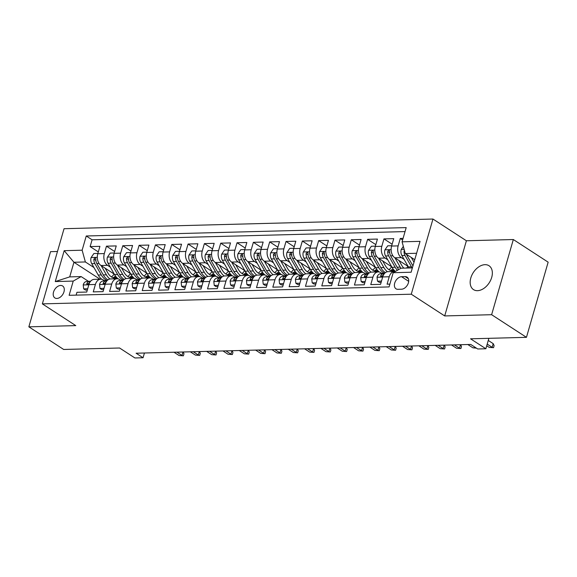 <?xml version="1.0" encoding="UTF-8"?>
<svg xmlns="http://www.w3.org/2000/svg" width="577" height="577" viewBox="0 0 577 577"><rect width="100%" height="100%" fill="white"/><g stroke="black" fill="none" stroke-linecap="round" stroke-linejoin="round"><path stroke-width="0.87" d="M477.504 290.678A14.237 9.47 -57 0 0 490.666 280.177A14.237 9.47 -57 0 0 489.015 265.737A14.237 9.47 -57 0 0 485.012 264.67A14.237 9.47 -57 0 0 471.849 275.179A14.237 9.47 -57 0 0 473.501 289.611A14.237 9.47 -57 0 0 477.504 290.678M56.871 298.453A7.119 4.731 -57 0 0 63.456 293.203A7.119 4.731 -57 0 0 62.633 285.983A7.119 4.731 -57 0 0 60.628 285.456A7.119 4.731 -57 0 0 54.043 290.707A7.119 4.731 -57 0 0 54.873 297.927A7.119 4.731 -57 0 0 56.871 298.453M57.469 251.485L50.545 251.666L28.85 326.834L63.672 349.467L119.583 348.003L134.91 357.964L143.067 357.747L144.438 353.001M432.959 219.036L64.047 228.708L42.352 303.877L411.264 294.205L432.959 219.036L466.396 240.768L444.701 315.936L491.626 314.703L513.328 239.534L466.396 240.768M513.328 239.534L548.15 262.167L526.455 337.336L470.543 338.807L485.87 348.76L488.878 338.324M491.626 314.703L526.455 337.336M76.121 295.128L76.936 292.308L86.73 292.049L88.872 284.634L95.4 284.468A8.9 6.044 -91.5 0 1 100.737 279.189A8.9 6.044 -91.5 0 1 103.319 279.96L104.783 280.912M95.4 284.468L93.258 291.883L103.052 291.623L105.194 284.209L111.722 284.035A8.9 6.044 -91.5 0 1 117.066 278.763A8.9 6.044 -91.5 0 1 119.641 279.535L121.105 280.487M111.722 284.035L109.587 291.45L119.381 291.197L121.516 283.783L128.051 283.61A8.9 6.044 -91.5 0 1 133.388 278.338A8.9 6.044 -91.5 0 1 135.963 279.102L137.427 280.054M128.051 283.61L125.909 291.024L135.703 290.765L137.845 283.35L144.373 283.184A8.9 6.044 -91.5 0 1 149.71 277.905A8.9 6.044 -91.5 0 1 152.292 278.677L153.756 279.629M144.373 283.184L142.23 290.599L152.025 290.339L154.167 282.925L160.695 282.752A8.9 6.044 -91.5 0 1 166.032 277.479A8.9 6.044 -91.5 0 1 168.614 278.251L170.078 279.203M160.695 282.752L158.552 290.166L168.347 289.914L170.489 282.499L177.016 282.326A8.9 6.044 -91.5 0 1 182.361 277.054A8.9 6.044 -91.5 0 1 184.936 277.818L186.4 278.77M177.016 282.326L174.881 289.741L184.676 289.481L186.811 282.066L193.345 281.901A8.9 6.044 -91.5 0 1 198.683 276.621A8.9 6.044 -91.5 0 1 201.258 277.393L202.722 278.345M193.345 281.901L191.203 289.315L200.998 289.055L203.14 281.641L209.667 281.468A8.9 6.044 -91.5 0 1 215.005 276.195A8.9 6.044 -91.5 0 1 217.587 276.967L219.051 277.919M209.667 281.468L207.525 288.882L217.32 288.63L219.462 281.215L225.989 281.042A8.9 6.044 -91.5 0 1 231.327 275.77A8.9 6.044 -91.5 0 1 233.909 276.534L235.373 277.487M225.989 281.042L223.847 288.457L233.642 288.197L235.784 280.783L242.311 280.617A8.9 6.044 -91.5 0 1 247.656 275.337A8.9 6.044 -91.5 0 1 250.23 276.109L251.695 277.061M242.311 280.617L240.176 288.031L249.971 287.772L252.106 280.357L258.64 280.184A8.9 6.044 -91.5 0 1 263.977 274.912A8.9 6.044 -91.5 0 1 266.552 275.683L268.017 276.635M258.64 280.184L256.498 287.598L266.293 287.346L268.435 279.932L274.962 279.758A8.9 6.044 -91.5 0 1 280.299 274.486A8.9 6.044 -91.5 0 1 282.881 275.251L284.346 276.203M274.962 279.758L272.82 287.173L282.615 286.913L284.757 279.499L291.284 279.333A8.9 6.044 -91.5 0 1 296.621 274.053A8.9 6.044 -91.5 0 1 299.203 274.825L300.667 275.777M291.284 279.333L289.142 286.747L298.936 286.488L301.079 279.073L307.613 278.9A8.9 6.044 -91.5 0 1 312.95 273.628A8.9 6.044 -91.5 0 1 315.525 274.4L316.989 275.352M307.613 278.9L305.471 286.315L315.266 286.062L317.4 278.648L323.935 278.475A8.9 6.044 -91.5 0 1 329.272 273.202A8.9 6.044 -91.5 0 1 331.854 273.967L333.311 274.919M323.935 278.475L321.793 285.889L331.587 285.629L333.73 278.215L340.257 278.049A8.9 6.044 -91.5 0 1 345.594 272.77A8.9 6.044 -91.5 0 1 348.176 273.541L349.64 274.493M340.257 278.049L338.115 285.464L347.909 285.204L350.051 277.789L356.579 277.616A8.9 6.044 -91.5 0 1 361.916 272.344A8.9 6.044 -91.5 0 1 364.498 273.116L365.962 274.068M356.579 277.616L354.444 285.031L364.231 284.778L366.373 277.364L372.908 277.191A8.9 6.044 -91.5 0 1 378.245 271.918A8.9 6.044 -91.5 0 1 380.82 272.683L382.284 273.635M372.908 277.191L370.766 284.605L380.56 284.346L382.702 276.931A8.9 6.044 -91.5 0 1 388.04 271.659L394.567 271.486A8.9 6.044 -91.5 0 1 395.238 271.529M403.078 238.395L400.279 238.467L402.616 239.982M408.098 266.415L394.841 257.804A8.9 6.044 -91.5 0 1 391.61 246.054L393.752 238.64L383.957 238.892L392.144 244.215M391.776 266.848L378.512 258.229A8.9 6.044 88.5 0 1 375.288 246.48L377.43 239.066L367.636 239.325L375.822 244.641M375.447 267.274L362.19 258.655A8.9 6.044 88.5 0 1 358.966 246.906L361.108 239.491L351.314 239.751L359.493 245.066M359.125 267.699L345.868 259.087A8.9 6.044 88.5 0 1 342.644 247.338L344.779 239.924L334.985 240.176L343.171 245.499M342.803 268.132L329.546 259.513A8.9 6.044 88.5 0 1 326.315 247.764L328.457 240.349L318.663 240.609L326.849 245.925M326.481 268.557L313.217 259.938A8.9 6.044 88.5 0 1 309.993 248.189L312.135 240.775L302.341 241.035L310.527 246.357M310.152 268.983L296.895 260.371A8.9 6.044 88.5 0 1 293.671 248.622L295.806 241.208L286.019 241.46L294.198 246.783M293.83 269.416L280.573 260.797A8.9 6.044 88.5 0 1 277.342 249.048L279.484 241.633L269.69 241.893L277.876 247.208M277.508 269.841L264.252 261.222A8.9 6.044 88.5 0 1 261.02 249.473L263.162 242.059L253.368 242.318L261.554 247.641M261.186 270.267L247.922 261.655A8.9 6.044 88.5 0 1 244.698 249.906L246.841 242.491L237.046 242.744L245.232 248.067M244.857 270.7L231.601 262.081A8.9 6.044 88.5 0 1 228.377 250.331L230.512 242.917L220.717 243.177L228.903 248.492M228.535 271.125L215.279 262.506A8.9 6.044 88.5 0 1 212.047 250.757L214.19 243.343L204.395 243.602L212.581 248.925M212.213 271.551L198.957 262.939A8.9 6.044 88.5 0 1 195.726 251.19L197.868 243.775L188.073 244.028L196.259 249.351M195.892 271.983L182.628 263.364A8.9 6.044 88.5 0 1 179.404 251.615L181.546 244.201L171.751 244.46L179.937 249.776M179.562 272.409L166.306 263.79A8.9 6.044 88.5 0 1 163.082 252.041L165.217 244.626L155.422 244.886L163.608 250.209M163.241 272.834L149.984 264.223A8.9 6.044 88.5 0 1 146.753 252.474L148.895 245.059L139.1 245.312L147.286 250.634M146.919 273.267L133.655 264.648A8.9 6.044 88.5 0 1 130.431 252.899L132.573 245.485L122.778 245.744L130.965 251.06M130.59 273.693L117.333 265.074A8.9 6.044 88.5 0 1 114.109 253.325L116.251 245.91L106.456 246.17L114.635 251.493M485.87 348.76L477.706 348.977L470.738 344.447L136.107 353.225L143.067 357.747M405.162 276.621L401.57 276.715A6.895 4.587 -57 0 0 395.195 281.807A6.895 4.587 -57 0 0 395.995 288.796A6.895 4.587 -57 0 0 397.935 289.315L401.527 289.221A6.895 4.587 -57 0 0 407.903 284.129A6.895 4.587 -57 0 0 407.102 277.14A6.895 4.587 -57 0 0 405.162 276.621L408.365 278.705M100.023 279.21L73.943 262.261L69.716 276.888L81.141 276.585L73.229 281.093L69.125 295.309L389.064 286.92L393.175 272.705L401.087 268.197L412.375 267.901M73.229 281.093L55.269 281.562L64.184 250.678L82.136 250.209L86.247 235.986L406.194 227.605L402.082 241.821L420.042 241.352L411.127 272.229L393.175 272.705M110.272 267.108L107.538 265.333A8.9 6.044 -91.5 0 1 104.314 253.584L106.456 246.17M114.268 274.118L101.011 265.507L107.538 265.333M126.594 266.682L123.867 264.908A8.9 6.044 -91.5 0 1 120.636 253.159L122.778 245.744M142.916 266.249L140.189 264.475A8.9 6.044 -91.5 0 1 136.958 252.726L139.1 245.312M159.245 265.824L156.511 264.05A8.9 6.044 -91.5 0 1 153.287 252.3L155.422 244.886M175.567 265.398L172.833 263.624A8.9 6.044 -91.5 0 1 169.609 251.875L171.751 244.46M191.889 264.966L189.162 263.191A8.9 6.044 -91.5 0 1 185.931 251.442L188.073 244.028M208.218 264.54L205.484 262.766A8.9 6.044 -91.5 0 1 202.253 251.017L204.395 243.602M224.54 264.115L221.806 262.34A8.9 6.044 -91.5 0 1 218.582 250.591L220.717 243.177M240.861 263.682L238.128 261.908A8.9 6.044 -91.5 0 1 234.904 250.158L237.046 242.744M257.183 263.256L254.457 261.482A8.9 6.044 -91.5 0 1 251.226 249.733L253.368 242.318M273.512 262.831L270.779 261.056A8.9 6.044 -91.5 0 1 267.555 249.307L269.69 241.893M289.834 262.398L287.101 260.624A8.9 6.044 -91.5 0 1 283.877 248.875L286.019 241.46M306.156 261.972L303.423 260.198A8.9 6.044 -91.5 0 1 300.199 248.449L302.341 241.035M322.478 261.547L319.752 259.773A8.9 6.044 -91.5 0 1 316.521 248.023L318.663 240.609M338.807 261.114L336.074 259.34A8.9 6.044 -91.5 0 1 332.85 247.591L334.985 240.176M355.129 260.689L352.396 258.914A8.9 6.044 -91.5 0 1 349.172 247.165L351.314 239.751M371.451 260.263L368.717 258.489A8.9 6.044 -91.5 0 1 365.493 246.74L367.636 239.325M387.773 259.83L385.047 258.056A8.9 6.044 -91.5 0 1 381.815 246.307L383.957 238.892M404.102 259.405L401.368 257.63A8.9 6.044 -91.5 0 1 398.144 245.881L400.279 238.467M405.04 231.586L92.096 239.794L90.127 246.595L98.314 251.918M101.011 265.507A8.9 6.044 88.5 0 1 97.787 253.757L99.922 246.343L90.127 246.595M389.879 284.108L387.088 284.18L389.23 276.765A8.9 6.044 -91.5 0 1 394.567 271.486M81.141 276.585L88.461 281.338M416.601 253.274L405.314 253.57L402.082 241.821M414.748 259.7L405.314 253.57M444.701 315.936L411.264 294.205M28.85 326.834L75.782 325.608L42.352 303.877M93.95 267.533L85.367 261.958L73.943 262.261L64.184 250.678M378.245 271.918L371.711 272.084A8.9 6.044 88.5 0 0 366.373 277.364M361.916 272.344L355.389 272.517A8.9 6.044 88.5 0 0 350.051 277.789M345.594 272.77L339.067 272.943A8.9 6.044 88.5 0 0 333.73 278.215M329.272 273.202L322.745 273.368A8.9 6.044 88.5 0 0 317.4 278.648M312.95 273.628L306.416 273.801A8.9 6.044 88.5 0 0 301.079 279.073M296.621 274.053L290.094 274.226A8.9 6.044 88.5 0 0 284.757 279.499M280.299 274.486L273.772 274.652A8.9 6.044 88.5 0 0 268.435 279.932M263.977 274.912L257.45 275.085A8.9 6.044 88.5 0 0 252.106 280.357M247.656 275.337L241.121 275.51A8.9 6.044 88.5 0 0 235.784 280.783M231.327 275.77L224.799 275.936A8.9 6.044 88.5 0 0 219.462 281.215M215.005 276.195L208.477 276.369A8.9 6.044 88.5 0 0 203.14 281.641M198.683 276.621L192.155 276.794A8.9 6.044 88.5 0 0 186.811 282.066M182.361 277.054L175.826 277.22A8.9 6.044 88.5 0 0 170.489 282.499M166.032 277.479L159.504 277.652A8.9 6.044 88.5 0 0 154.167 282.925M149.71 277.905L143.183 278.078A8.9 6.044 88.5 0 0 137.845 283.35M133.388 278.338L126.861 278.503A8.9 6.044 88.5 0 0 121.516 283.783M117.066 278.763L110.532 278.936A8.9 6.044 88.5 0 0 105.194 284.209M92.096 239.794L86.247 235.986M82.136 250.209L85.367 261.958M100.737 279.189L94.21 279.362A8.9 6.044 88.5 0 0 88.872 284.634M55.269 281.562L69.716 276.888M487.212 344.101L492.145 347.311L493.198 343.654L494.121 345.659L493.537 347.693L489.209 347.383L486.728 345.774M493.198 343.654L488.265 340.444M493.537 347.693L489.209 347.383M403.337 246.393L401.217 249.502A5.893 4.003 88.5 0 0 401.888 255.532L408.372 266.906A17.021 11.554 88.5 0 0 409.05 267.988M411.264 257.436L414.005 262.254M404.383 250.18L404.051 251.053A5.893 4.003 88.5 0 0 404.989 255.445L411.473 266.819A17.021 11.554 88.5 0 0 412.151 267.908M412.952 265.918L406.951 255.395A5.893 4.003 -91.5 0 1 406.46 254.313M381.505 281.064L377.495 281.172L377.033 277.155A5.893 4.003 -91.5 0 1 380.431 273.765L384.506 273.484M377.495 281.172L379.305 282.348L381.152 282.297M384.383 273.621L383.532 273.686A5.893 4.003 88.5 0 0 380.748 275.655L380.618 276.333L381.318 276.736L382.71 275.604A5.893 4.003 -91.5 0 1 383.943 274.205M475.801 347.736L472.88 347.816L467.824 344.527M476.414 348.14L472.88 347.816M382.226 273.296L381.779 273.303L382.226 273.296A17.021 11.554 -91.5 0 1 382.558 273.282A17.021 11.554 -91.5 0 1 384.513 273.469M365.183 281.497L361.173 281.598L360.712 277.58A5.893 4.003 -91.5 0 1 364.101 274.19L368.176 273.909M361.173 281.598L362.983 282.773L364.823 282.73M368.061 274.053L367.203 274.111A5.893 4.003 88.5 0 0 364.426 276.087L364.296 276.758L364.996 277.162L366.381 276.037A5.893 4.003 -91.5 0 1 367.621 274.638M460.648 344.714L461.477 346.517L460.886 348.544L456.558 348.241L451.502 344.952M460.489 344.721L459.494 348.162L454.438 344.88M460.886 348.544L456.558 348.241M365.479 273.75L365.905 273.722A17.021 11.554 -91.5 0 1 366.236 273.707A17.021 11.554 -91.5 0 1 368.191 273.902M348.861 281.922L344.844 282.03L344.39 278.006A5.893 4.003 -91.5 0 1 347.78 274.623L351.855 274.342A17.021 11.554 -91.5 0 0 349.914 274.133L349.583 274.147A17.021 11.554 -91.5 0 1 349.914 274.133M344.844 282.03L346.654 283.206L348.501 283.156M351.739 274.479L350.881 274.537A5.893 4.003 88.5 0 0 348.104 276.513L347.974 277.191L348.674 277.595L350.059 276.462A5.893 4.003 -91.5 0 1 351.299 275.063M444.326 345.14L445.148 346.943L444.564 348.977L440.237 348.667L435.173 345.385M444.167 345.147L443.172 348.595L438.116 345.306M444.564 348.977L440.237 348.667M349.157 274.176L349.583 274.147M332.532 282.348L328.522 282.456L328.061 278.439A5.893 4.003 -91.5 0 1 331.458 275.049L335.533 274.767A17.021 11.554 -91.5 0 0 333.585 274.565L332.792 274.58M328.522 282.456L330.332 283.632L332.179 283.581M335.41 274.904L334.559 274.969A5.893 4.003 88.5 0 0 331.775 276.938L331.645 277.616L332.345 278.02L333.737 276.888A5.893 4.003 -91.5 0 1 334.977 275.489M427.997 345.573L428.826 347.368L428.242 349.402L423.907 349.099L418.852 345.811M427.846 345.573L426.85 349.02L421.794 345.731M428.242 349.402L423.907 349.099M391.711 245.715L387.701 245.824L384.895 249.928A5.893 4.003 88.5 0 0 385.566 255.957L392.05 267.331A17.021 11.554 88.5 0 0 395.425 271.421M406.576 268.053A14.129 9.593 88.5 0 0 407.925 266.307M394.935 257.869L400.214 267.115A17.021 11.554 88.5 0 0 400.943 268.283M398.967 260.487L401.707 265.283A14.129 9.593 88.5 0 0 403.878 268.125M398.729 269.538A17.021 11.554 -91.5 0 1 397.113 267.201L390.629 255.827A5.893 4.003 -91.5 0 1 389.684 251.428L389.374 250.317L388.79 250.144L387.73 251.485A5.893 4.003 88.5 0 0 388.667 255.878L395.151 267.252A17.021 11.554 88.5 0 0 397.402 270.296M375.389 246.141L371.372 246.249L368.566 250.353A5.893 4.003 88.5 0 0 369.244 256.383L375.728 267.757A17.021 11.554 88.5 0 0 379.341 272.034M388.934 269.654A14.129 9.593 88.5 0 0 391.603 266.733M378.613 258.294L383.885 267.548A17.021 11.554 88.5 0 0 387.383 271.731M382.645 260.912L385.386 265.716A14.129 9.593 88.5 0 0 393.052 270.894A14.129 9.593 88.5 0 0 394.581 270.671M385.443 272.611A17.021 11.554 -91.5 0 1 380.784 267.627L374.3 256.253A5.893 4.003 -91.5 0 1 373.362 251.86L373.052 250.743L372.468 250.569L371.4 251.911A5.893 4.003 88.5 0 0 372.345 256.303L378.829 267.678A17.021 11.554 88.5 0 0 384.7 273.274M392.98 268.781A14.129 9.593 -91.5 0 1 390.506 270.454M391.494 270.743A14.129 9.593 88.5 0 0 393.709 269.726M359.06 246.574L355.05 246.675L352.244 250.786A5.893 4.003 88.5 0 0 352.922 256.815L359.399 268.19A17.021 11.554 88.5 0 0 363.02 272.459M372.612 270.086A14.129 9.593 88.5 0 0 375.274 267.158M362.291 258.72L367.563 267.973A17.021 11.554 88.5 0 0 371.061 272.156M366.323 261.345L369.056 266.141A14.129 9.593 88.5 0 0 376.731 271.32A14.129 9.593 88.5 0 0 378.26 271.096M369.114 273.036A17.021 11.554 -91.5 0 1 364.462 268.053L357.978 256.678A5.893 4.003 -91.5 0 1 357.04 252.286L356.73 251.168L356.146 250.995L355.079 252.337A5.893 4.003 88.5 0 0 356.023 256.729L362.5 268.103A17.021 11.554 88.5 0 0 368.371 273.7M376.651 269.214A14.129 9.593 -91.5 0 1 374.184 270.887M375.173 271.176A14.129 9.593 88.5 0 0 377.387 270.151M342.738 246.999L338.728 247.107L335.922 251.211A5.893 4.003 88.5 0 0 336.593 257.241L343.077 268.615A17.021 11.554 88.5 0 0 346.69 272.892M356.29 270.512A14.129 9.593 88.5 0 0 358.952 267.591M345.969 259.152L351.242 268.399A17.021 11.554 88.5 0 0 354.74 272.582M350.001 261.77L352.735 266.567A14.129 9.593 88.5 0 0 360.401 271.745A14.129 9.593 88.5 0 0 361.938 271.522M352.792 273.462A17.021 11.554 -91.5 0 1 348.14 268.485L341.656 257.111A5.893 4.003 -91.5 0 1 340.711 252.712L340.408 251.601L339.817 251.428L338.757 252.769A5.893 4.003 88.5 0 0 339.694 257.162L346.178 268.536A17.021 11.554 88.5 0 0 352.049 274.125M360.329 269.639A14.129 9.593 -91.5 0 1 357.863 271.313M358.851 271.601A14.129 9.593 88.5 0 0 361.065 270.577M332.835 274.609L333.254 274.58A17.021 11.554 -91.5 0 1 333.585 274.565M316.21 282.78L312.2 282.881L311.739 278.864A5.893 4.003 -91.5 0 1 315.129 275.474L319.211 275.193A17.021 11.554 -91.5 0 0 317.263 274.991L316.932 275.005A17.021 11.554 -91.5 0 1 317.263 274.991M312.2 282.881L314.011 284.057L315.857 284.014M319.088 275.337L318.237 275.395A5.893 4.003 88.5 0 0 315.453 277.371L315.323 278.042L316.023 278.446L317.415 277.321A5.893 4.003 -91.5 0 1 318.648 275.921M411.675 345.998L412.505 347.801L411.92 349.828L407.586 349.525L402.53 346.236M411.524 346.005L410.528 349.446L405.465 346.164M411.92 349.828L407.586 349.525M326.416 247.425L322.399 247.533L319.6 251.637A5.893 4.003 88.5 0 0 320.271 257.667L326.755 269.041A17.021 11.554 88.5 0 0 330.369 273.318M339.961 270.938A14.129 9.593 88.5 0 0 342.63 268.017M329.64 259.578L334.92 268.832A17.021 11.554 88.5 0 0 338.41 273.015M333.672 262.196L336.413 267A14.129 9.593 88.5 0 0 344.08 272.178A14.129 9.593 88.5 0 0 345.616 271.955M336.47 273.895A17.021 11.554 -91.5 0 1 331.818 268.911L325.334 257.537A5.893 4.003 -91.5 0 1 324.389 253.144L324.079 252.026L323.495 251.853L322.428 253.195A5.893 4.003 88.5 0 0 323.372 257.587L329.856 268.961A17.021 11.554 88.5 0 0 335.727 274.558M344.007 270.065A14.129 9.593 -91.5 0 1 341.541 271.738M342.522 272.027A14.129 9.593 88.5 0 0 344.736 271.01M316.506 275.034L316.932 275.005M299.889 283.206L295.878 283.314L295.417 279.29A5.893 4.003 -91.5 0 1 298.807 275.907L302.882 275.626A17.021 11.554 -91.5 0 0 300.942 275.417L300.61 275.431A17.021 11.554 -91.5 0 1 300.942 275.417M295.878 283.314L297.689 284.49L299.528 284.439M302.766 275.763L301.908 275.82A5.893 4.003 88.5 0 0 299.131 277.797L299.001 278.475L299.701 278.879L301.086 277.746A5.893 4.003 -91.5 0 1 302.326 276.347M395.353 346.424L396.183 348.227L395.591 350.261L391.264 349.95L386.208 346.669M395.195 346.431L394.199 349.878L389.143 346.589M395.591 350.261L391.264 349.95M310.087 247.858L306.077 247.959L303.271 252.07A5.893 4.003 88.5 0 0 303.949 258.099L310.433 269.473A17.021 11.554 88.5 0 0 314.047 273.743M323.639 271.37A14.129 9.593 88.5 0 0 326.308 268.442M313.318 260.003L318.591 269.257A17.021 11.554 88.5 0 0 322.089 273.44M317.35 262.629L320.084 267.425A14.129 9.593 88.5 0 0 327.758 272.604A14.129 9.593 88.5 0 0 329.287 272.38M320.148 274.32A17.021 11.554 -91.5 0 1 315.489 269.336L309.005 257.962A5.893 4.003 -91.5 0 1 308.068 253.57L307.757 252.452L307.173 252.279L306.106 253.62A5.893 4.003 88.5 0 0 307.051 258.013L313.535 269.387A17.021 11.554 88.5 0 0 319.406 274.984M327.686 270.498A14.129 9.593 -91.5 0 1 325.212 272.171M326.2 272.459A14.129 9.593 88.5 0 0 328.414 271.435M300.184 275.46L300.61 275.431M283.567 283.632L279.549 283.74L279.095 279.722A5.893 4.003 -91.5 0 1 282.485 276.333L286.56 276.051M279.549 283.74L281.36 284.915L283.206 284.865M286.437 276.188L285.586 276.253A5.893 4.003 88.5 0 0 282.802 278.222L282.672 278.9L283.379 279.304L284.764 278.172A5.893 4.003 -91.5 0 1 286.004 276.772M379.031 346.856L379.854 348.652L379.269 350.686L374.942 350.383L369.879 347.094M378.873 346.856L377.877 350.304L372.821 347.015M379.269 350.686L374.942 350.383M293.765 248.283L289.755 248.391L286.949 252.495A5.893 4.003 88.5 0 0 287.627 258.525L294.104 269.899A17.021 11.554 88.5 0 0 297.725 274.176M307.317 271.796A14.129 9.593 88.5 0 0 309.979 268.875M296.996 260.436L302.269 269.683A17.021 11.554 88.5 0 0 305.767 273.866M301.028 263.054L303.762 267.851A14.129 9.593 88.5 0 0 311.436 273.029A14.129 9.593 88.5 0 0 312.965 272.806M303.819 274.746A17.021 11.554 -91.5 0 1 299.167 269.769L292.683 258.395A5.893 4.003 -91.5 0 1 291.746 253.995L291.435 252.885L290.851 252.712L289.784 254.053A5.893 4.003 88.5 0 0 290.729 258.446L297.205 269.82A17.021 11.554 88.5 0 0 303.076 275.409M311.356 270.923A14.129 9.593 -91.5 0 1 308.89 272.596M309.878 272.885A14.129 9.593 88.5 0 0 312.092 271.861M284.288 275.864L283.834 275.871L284.288 275.864A17.021 11.554 -91.5 0 1 284.62 275.849A17.021 11.554 -91.5 0 1 286.574 276.037M267.238 284.064L263.227 284.165L262.766 280.148A5.893 4.003 -91.5 0 1 266.163 276.758L270.238 276.477M263.227 284.165L265.038 285.341L266.884 285.298M270.115 276.621L269.264 276.679A5.893 4.003 88.5 0 0 266.48 278.655L266.35 279.326L267.05 279.73L268.442 278.604A5.893 4.003 -91.5 0 1 269.683 277.205M362.702 347.282L363.532 349.085L362.947 351.112L358.613 350.809L353.557 347.52M362.551 347.289L361.555 350.729L356.492 347.448M362.947 351.112L358.613 350.809M277.443 248.709L273.433 248.817L270.627 252.921A5.893 4.003 88.5 0 0 271.298 258.95L277.782 270.325A17.021 11.554 88.5 0 0 281.396 274.602M290.996 272.221A14.129 9.593 88.5 0 0 293.657 269.3M280.674 260.862L285.947 270.115A17.021 11.554 88.5 0 0 289.445 274.299M284.706 263.48L287.44 268.283A14.129 9.593 88.5 0 0 295.107 273.462A14.129 9.593 88.5 0 0 296.643 273.238M287.497 275.179A17.021 11.554 -91.5 0 1 282.845 270.195L276.361 258.821A5.893 4.003 -91.5 0 1 275.417 254.428L275.106 253.31L274.522 253.137L273.462 254.479A5.893 4.003 88.5 0 0 274.4 258.871L280.884 270.245A17.021 11.554 88.5 0 0 286.755 275.842M295.035 271.349A14.129 9.593 -91.5 0 1 292.568 273.022M293.556 273.31A14.129 9.593 88.5 0 0 295.77 272.294M267.54 276.318L267.959 276.289A17.021 11.554 -91.5 0 1 268.291 276.275A17.021 11.554 -91.5 0 1 270.245 276.47M250.916 284.49L246.906 284.598L246.444 280.573A5.893 4.003 -91.5 0 1 249.834 277.191L253.909 276.91M246.906 284.598L248.716 285.774L250.562 285.723M253.793 277.047L252.935 277.104A5.893 4.003 88.5 0 0 250.158 279.08L250.029 279.758L250.728 280.162L252.12 279.03A5.893 4.003 -91.5 0 1 253.353 277.631M346.38 347.707L347.21 349.511L346.626 351.544L342.291 351.234L337.235 347.953M346.222 347.715L345.234 351.162L340.17 347.873M346.626 351.544L342.291 351.234M261.121 249.141L257.104 249.242L254.306 253.353A5.893 4.003 88.5 0 0 254.976 259.383L261.46 270.757A17.021 11.554 88.5 0 0 265.074 275.027M274.666 272.654A14.129 9.593 88.5 0 0 277.335 269.726M264.345 261.287L269.618 270.541A17.021 11.554 88.5 0 0 273.116 274.724M268.377 263.913L271.118 268.709A14.129 9.593 88.5 0 0 278.785 273.887A14.129 9.593 88.5 0 0 280.321 273.664M271.176 275.604A17.021 11.554 -91.5 0 1 266.516 270.62L260.039 259.246A5.893 4.003 -91.5 0 1 259.095 254.854L258.784 253.736L258.2 253.563L257.133 254.904A5.893 4.003 88.5 0 0 258.078 259.297L264.562 270.671A17.021 11.554 88.5 0 0 270.433 276.268M278.713 271.781A14.129 9.593 -91.5 0 1 276.239 273.455M277.227 273.743A14.129 9.593 88.5 0 0 279.441 272.719M251.211 276.744L251.637 276.715A17.021 11.554 -91.5 0 1 251.969 276.7A17.021 11.554 -91.5 0 1 253.923 276.895M234.594 284.915L230.584 285.024L230.122 281.006A5.893 4.003 -91.5 0 1 233.512 277.616L237.587 277.335M230.584 285.024L232.394 286.199L234.233 286.149M237.472 277.472L236.613 277.537A5.893 4.003 88.5 0 0 233.836 279.506L233.707 280.184L234.406 280.588L235.791 279.456A5.893 4.003 -91.5 0 1 237.032 278.056M330.058 348.14L330.888 349.936L330.296 351.97L325.969 351.667L320.913 348.378M329.9 348.14L328.904 351.588L323.848 348.299M330.296 351.97L325.969 351.667M244.792 249.567L240.782 249.675L237.976 253.779A5.893 4.003 88.5 0 0 238.654 259.809L245.138 271.183A17.021 11.554 88.5 0 0 248.752 275.46M258.345 273.08A14.129 9.593 88.5 0 0 261.006 270.159M248.023 261.72L253.296 270.966A17.021 11.554 88.5 0 0 256.794 275.15M252.055 264.338L254.789 269.134A14.129 9.593 88.5 0 0 262.463 274.313A14.129 9.593 88.5 0 0 263.992 274.089M254.854 276.03A17.021 11.554 -91.5 0 1 250.194 271.053L243.71 259.679A5.893 4.003 -91.5 0 1 242.773 255.279L242.463 254.168L241.878 253.995L240.811 255.337A5.893 4.003 88.5 0 0 241.756 259.729L248.24 271.103A17.021 11.554 88.5 0 0 254.104 276.693M262.391 272.207A14.129 9.593 -91.5 0 1 259.917 273.88M260.905 274.169A14.129 9.593 88.5 0 0 263.119 273.145M234.889 277.176L235.315 277.148A17.021 11.554 -91.5 0 1 235.647 277.133A17.021 11.554 -91.5 0 1 237.601 277.321M218.272 285.348L214.255 285.449L213.8 281.432A5.893 4.003 -91.5 0 1 217.19 278.042L221.265 277.761A17.021 11.554 -91.5 0 0 219.325 277.559L218.993 277.573A17.021 11.554 -91.5 0 1 219.325 277.559M214.255 285.449L216.065 286.625L217.911 286.581M221.142 277.905L220.291 277.963A5.893 4.003 88.5 0 0 217.507 279.939L217.378 280.61L218.084 281.013L219.469 279.888A5.893 4.003 -91.5 0 1 220.71 278.489M313.737 348.566L314.559 350.369L313.975 352.396L309.647 352.093L304.584 348.804M313.578 348.573L312.583 352.013L307.527 348.732M313.975 352.396L309.647 352.093M228.47 249.992L224.46 250.101L221.655 254.205A5.893 4.003 88.5 0 0 222.333 260.234L228.809 271.608A17.021 11.554 88.5 0 0 232.43 275.885M242.023 273.505A14.129 9.593 88.5 0 0 244.684 270.584M231.702 262.146L236.974 271.399A17.021 11.554 88.5 0 0 240.472 275.582M235.733 264.764L238.467 269.567A14.129 9.593 88.5 0 0 246.141 274.746A14.129 9.593 88.5 0 0 247.67 274.522M238.525 276.462A17.021 11.554 -91.5 0 1 233.873 271.478L227.388 260.104A5.893 4.003 -91.5 0 1 226.451 255.712L226.141 254.594L225.557 254.421L224.489 255.762A5.893 4.003 88.5 0 0 225.434 260.155L231.911 271.529A17.021 11.554 88.5 0 0 237.782 277.126M246.062 272.632A14.129 9.593 -91.5 0 1 243.595 274.306M244.583 274.594A14.129 9.593 88.5 0 0 246.797 273.577M218.568 277.602L218.993 277.573M201.943 285.774L197.933 285.882L197.471 281.857A5.893 4.003 -91.5 0 1 200.868 278.475L204.943 278.193A17.021 11.554 -91.5 0 0 202.996 277.984L202.664 277.999A17.021 11.554 -91.5 0 1 202.996 277.984M197.933 285.882L199.743 287.058L201.589 287.007M204.821 278.33L203.969 278.388A5.893 4.003 88.5 0 0 201.185 280.364L201.056 281.042L201.755 281.446L203.147 280.314A5.893 4.003 -91.5 0 1 204.381 278.915M297.407 348.991L298.237 350.794L297.653 352.828L293.318 352.518L288.262 349.236M297.256 348.998L296.261 352.446L291.197 349.157M297.653 352.828L293.318 352.518M212.148 250.425L208.138 250.526L205.333 254.637A5.893 4.003 88.5 0 0 206.003 260.667L212.487 272.041A17.021 11.554 88.5 0 0 216.101 276.311M225.701 273.938A14.129 9.593 88.5 0 0 228.362 271.01M215.38 262.571L220.652 271.825A17.021 11.554 88.5 0 0 224.15 276.008M219.411 265.196L222.145 269.993A14.129 9.593 88.5 0 0 229.812 275.171A14.129 9.593 88.5 0 0 231.348 274.948M222.203 276.888A17.021 11.554 -91.5 0 1 217.551 271.904L211.067 260.53A5.893 4.003 -91.5 0 1 210.122 256.138L209.812 255.02L209.227 254.846L208.167 256.188A5.893 4.003 88.5 0 0 209.105 260.58L215.589 271.955A17.021 11.554 88.5 0 0 221.46 277.551M229.74 273.065A14.129 9.593 -91.5 0 1 227.273 274.739M228.261 275.027A14.129 9.593 88.5 0 0 230.468 274.003M202.246 278.027L202.664 277.999M185.621 286.199L181.611 286.307L181.149 282.29A5.893 4.003 -91.5 0 1 184.539 278.9L188.614 278.619M181.611 286.307L183.421 287.483L185.267 287.433M188.499 278.756L187.64 278.821A5.893 4.003 88.5 0 0 184.864 280.79L184.734 281.468L185.433 281.872L186.818 280.739A5.893 4.003 -91.5 0 1 188.059 279.34M281.086 349.424L281.915 351.22L281.331 353.254L276.996 352.951L271.94 349.662M280.927 349.424L279.939 352.872L274.876 349.583M281.331 353.254L276.996 352.951M195.827 250.851L191.809 250.959L189.011 255.063A5.893 4.003 88.5 0 0 189.682 261.092L196.166 272.467A17.021 11.554 88.5 0 0 199.779 276.744M209.372 274.363A14.129 9.593 88.5 0 0 212.04 271.442M199.051 263.004L204.323 272.25A17.021 11.554 88.5 0 0 207.821 276.433M203.082 265.622L205.823 270.418A14.129 9.593 88.5 0 0 213.49 275.597A14.129 9.593 88.5 0 0 215.026 275.373M205.881 277.313A17.021 11.554 -91.5 0 1 201.222 272.337L194.745 260.963A5.893 4.003 -91.5 0 1 193.8 256.563L193.49 255.452L192.906 255.279L191.838 256.621A5.893 4.003 88.5 0 0 192.783 261.013L199.267 272.387A17.021 11.554 88.5 0 0 205.138 277.977M213.418 273.491A14.129 9.593 -91.5 0 1 210.944 275.164M211.932 275.453A14.129 9.593 88.5 0 0 214.146 274.428M185.917 278.46L186.342 278.431A17.021 11.554 -91.5 0 1 186.674 278.417A17.021 11.554 -91.5 0 1 188.629 278.604M169.299 286.632L165.282 286.733L164.827 282.716A5.893 4.003 -91.5 0 1 168.217 279.326L172.292 279.044A17.021 11.554 -91.5 0 0 170.352 278.842L170.02 278.857A17.021 11.554 -91.5 0 1 170.352 278.842M165.282 286.733L167.099 287.909L168.938 287.865M172.177 279.189L171.319 279.246A5.893 4.003 88.5 0 0 168.542 281.223L168.412 281.893L169.111 282.297L170.496 281.172A5.893 4.003 -91.5 0 1 171.737 279.773M264.764 349.85L265.593 351.653L265.002 353.679L260.674 353.376L255.618 350.088M264.605 349.857L263.61 353.297L258.554 350.015M265.002 353.679L260.674 353.376M179.497 251.276L175.487 251.384L172.682 255.488A5.893 4.003 88.5 0 0 173.36 261.518L179.844 272.892A17.021 11.554 88.5 0 0 183.457 277.169M193.05 274.789A14.129 9.593 88.5 0 0 195.711 271.868M182.729 263.429L188.001 272.683A17.021 11.554 88.5 0 0 191.499 276.866M186.76 266.047L189.494 270.851A14.129 9.593 88.5 0 0 197.168 276.03A14.129 9.593 88.5 0 0 198.697 275.806M189.559 277.746A17.021 11.554 -91.5 0 1 184.9 272.762L178.416 261.388A5.893 4.003 -91.5 0 1 177.478 256.996L177.168 255.878L176.584 255.705L175.516 257.046A5.893 4.003 88.5 0 0 176.461 261.439L182.945 272.813A17.021 11.554 88.5 0 0 188.809 278.41M197.096 273.916A14.129 9.593 -91.5 0 1 194.622 275.59M195.61 275.878A14.129 9.593 88.5 0 0 197.824 274.861M169.595 278.886L170.02 278.857M152.97 287.058L148.96 287.166L148.505 283.141A5.893 4.003 -91.5 0 1 151.895 279.758L155.97 279.477M148.96 287.166L150.77 288.341L152.616 288.291M155.848 279.614L154.997 279.672A5.893 4.003 88.5 0 0 152.213 281.648L152.083 282.326L152.79 282.73L154.174 281.598A5.893 4.003 -91.5 0 1 155.415 280.198M248.442 350.275L249.264 352.078L248.68 354.112L244.352 353.802L239.289 350.52M248.283 350.282L247.288 353.73L242.232 350.441M248.68 354.112L244.352 353.802M163.176 251.709L159.165 251.81L156.36 255.921A5.893 4.003 88.5 0 0 157.031 261.951L163.515 273.325A17.021 11.554 88.5 0 0 167.135 277.595M176.728 275.222A14.129 9.593 88.5 0 0 179.389 272.294M166.407 263.855L171.679 273.109A17.021 11.554 88.5 0 0 175.177 277.292M170.439 266.48L173.172 271.277A14.129 9.593 88.5 0 0 180.846 276.455A14.129 9.593 88.5 0 0 182.375 276.232M173.23 278.172A17.021 11.554 -91.5 0 1 168.578 273.188L162.094 261.814A5.893 4.003 -91.5 0 1 161.149 257.421L160.846 256.303L160.262 256.13L159.194 257.472A5.893 4.003 88.5 0 0 160.132 261.871L166.616 273.238A17.021 11.554 88.5 0 0 172.487 278.835M180.767 274.349A14.129 9.593 -91.5 0 1 178.3 276.022M179.288 276.311A14.129 9.593 88.5 0 0 181.503 275.287M153.273 279.311L153.698 279.282A17.021 11.554 -91.5 0 1 154.03 279.268A17.021 11.554 -91.5 0 1 155.985 279.463M136.648 287.483L132.638 287.591L132.176 283.574A5.893 4.003 -91.5 0 1 135.573 280.184L139.648 279.903M132.638 287.591L134.448 288.767L136.295 288.716M139.526 280.047L138.675 280.105A5.893 4.003 88.5 0 0 135.891 282.074L135.761 282.752L136.46 283.156L137.853 282.023A5.893 4.003 -91.5 0 1 139.086 280.624M232.113 350.708L232.942 352.504L232.358 354.538L228.023 354.235L222.967 350.946M231.961 350.708L230.966 354.155L225.903 350.866M232.358 354.538L228.023 354.235M146.854 252.135L142.844 252.243L140.038 256.347A5.893 4.003 88.5 0 0 140.709 262.376L147.193 273.75A17.021 11.554 88.5 0 0 150.806 278.027M160.406 275.647A14.129 9.593 88.5 0 0 163.067 272.726M150.085 264.288L155.357 273.534A17.021 11.554 88.5 0 0 158.855 277.717M154.117 266.906L156.85 271.702A14.129 9.593 88.5 0 0 164.517 276.881A14.129 9.593 88.5 0 0 166.053 276.657M156.908 278.597A17.021 11.554 -91.5 0 1 152.256 273.621L145.772 262.246A5.893 4.003 -91.5 0 1 144.827 257.847L144.517 256.736L143.933 256.563L142.872 257.905A5.893 4.003 88.5 0 0 143.81 262.297L150.294 273.671A17.021 11.554 88.5 0 0 156.165 279.261M164.445 274.775A14.129 9.593 -91.5 0 1 161.978 276.448M162.966 276.736A14.129 9.593 88.5 0 0 165.173 275.712M137.369 279.715L136.922 279.722L137.369 279.715A17.021 11.554 -91.5 0 1 137.701 279.701A17.021 11.554 -91.5 0 1 139.656 279.888M120.326 287.916L116.316 288.017L115.854 283.999A5.893 4.003 -91.5 0 1 119.244 280.61L123.319 280.328A17.021 11.554 -91.5 0 0 121.379 280.126L120.586 280.148M116.316 288.017L118.126 289.192L119.973 289.149M123.204 280.472L122.346 280.53A5.893 4.003 88.5 0 0 119.569 282.506L119.439 283.177L120.139 283.581L121.523 282.456A5.893 4.003 -91.5 0 1 122.764 281.057M215.791 351.133L216.62 352.936L216.036 354.963L211.701 354.66L206.645 351.371M215.632 351.141L214.637 354.581L209.581 351.299M216.036 354.963L211.701 354.66M130.532 252.56L126.514 252.668L123.716 256.772A5.893 4.003 88.5 0 0 124.387 262.802L130.871 274.176A17.021 11.554 88.5 0 0 134.484 278.453M144.077 276.073A14.129 9.593 88.5 0 0 146.746 273.152M133.756 264.713L139.028 273.967A17.021 11.554 88.5 0 0 142.526 278.15M137.788 267.331L140.528 272.135A14.129 9.593 88.5 0 0 148.195 277.313A14.129 9.593 88.5 0 0 149.731 277.09M140.586 279.03A17.021 11.554 -91.5 0 1 135.927 274.046L129.45 262.672A5.893 4.003 -91.5 0 1 128.505 258.28L128.195 257.162L127.611 256.989L126.543 258.33A5.893 4.003 88.5 0 0 127.488 262.723L133.972 274.097A17.021 11.554 88.5 0 0 139.843 279.694M148.123 275.2A14.129 9.593 -91.5 0 1 145.649 276.873M146.637 277.162A14.129 9.593 88.5 0 0 148.852 276.145M120.622 280.17L121.047 280.141A17.021 11.554 -91.5 0 1 121.379 280.126M104.004 288.341L99.987 288.45L99.532 284.425A5.893 4.003 -91.5 0 1 102.922 281.042L106.997 280.761A17.021 11.554 -91.5 0 0 105.057 280.552L104.725 280.566A17.021 11.554 -91.5 0 1 105.057 280.552M99.987 288.45L101.804 289.625L103.644 289.575M106.882 280.898L106.024 280.956A5.893 4.003 88.5 0 0 103.247 282.932L103.117 283.61L103.817 284.014L105.202 282.881A5.893 4.003 -91.5 0 1 106.442 281.482M199.469 351.559L200.298 353.362L199.707 355.396L195.379 355.086L190.316 351.804M199.31 351.566L198.315 355.014L193.259 351.725M199.707 355.396L195.379 355.086M114.203 252.993L110.193 253.094L107.387 257.205A5.893 4.003 88.5 0 0 108.065 263.235L114.549 274.609A17.021 11.554 88.5 0 0 118.162 278.879M127.755 276.506A14.129 9.593 88.5 0 0 130.416 273.577M117.434 265.139L122.706 274.392A17.021 11.554 88.5 0 0 126.204 278.576M121.466 267.764L124.199 272.56A14.129 9.593 88.5 0 0 131.873 277.739A14.129 9.593 88.5 0 0 133.402 277.515M124.264 279.456A17.021 11.554 -91.5 0 1 119.605 274.472L113.121 263.098A5.893 4.003 -91.5 0 1 112.183 258.705L111.873 257.587L111.289 257.414L110.221 258.756A5.893 4.003 88.5 0 0 111.166 263.155L117.65 274.522A17.021 11.554 88.5 0 0 123.514 280.119M131.794 275.633A14.129 9.593 -91.5 0 1 129.327 277.306M130.315 277.595A14.129 9.593 88.5 0 0 132.53 276.571M104.3 280.595L104.725 280.566M87.675 288.767L83.665 288.875L83.211 284.858A5.893 4.003 -91.5 0 1 86.6 281.468L90.676 281.187M83.665 288.875L85.475 290.051L87.322 290M90.553 281.331L89.702 281.388A5.893 4.003 88.5 0 0 86.918 283.357L86.788 284.035L87.495 284.439L88.88 283.307A5.893 4.003 -91.5 0 1 90.12 281.908M183.14 351.992L183.969 353.788L183.385 355.821L179.058 355.519L173.994 352.23M182.988 351.992L181.993 355.439L176.937 352.15M183.385 355.821L179.058 355.519M97.881 253.418L93.871 253.527L91.065 257.63A5.893 4.003 88.5 0 0 91.736 263.66L98.22 275.034A17.021 11.554 88.5 0 0 101.84 279.311M111.433 276.931A14.129 9.593 88.5 0 0 114.095 274.01M101.112 265.571L106.384 274.818A17.021 11.554 88.5 0 0 109.882 279.001M105.144 268.19L107.877 272.986A14.129 9.593 88.5 0 0 115.551 278.164A14.129 9.593 88.5 0 0 117.081 277.941M107.935 279.881A17.021 11.554 -91.5 0 1 103.283 274.904L96.799 263.53A5.893 4.003 -91.5 0 1 95.854 259.131L95.551 258.02L94.96 257.847L93.9 259.188A5.893 4.003 88.5 0 0 94.837 263.581L101.321 274.955A17.021 11.554 88.5 0 0 107.192 280.545M115.472 276.058A14.129 9.593 -91.5 0 1 113.005 277.732M113.994 278.02A14.129 9.593 88.5 0 0 116.208 276.996M117.333 265.074L123.867 264.908M133.655 264.648L140.189 264.475M149.984 264.223L156.511 264.05M166.306 263.79L172.833 263.624M182.628 263.364L189.162 263.191M198.957 262.939L205.484 262.766M215.279 262.506L221.806 262.34M231.601 262.081L238.128 261.908M247.922 261.655L254.457 261.482M264.252 261.222L270.779 261.056M280.573 260.797L287.101 260.624M296.895 260.371L303.423 260.198M313.217 259.938L319.752 259.773M329.546 259.513L336.074 259.34M345.868 259.087L352.396 258.914M362.19 258.655L368.717 258.489M378.512 258.229L385.047 258.056M394.841 257.804L401.368 257.63M391.61 246.054L398.144 245.881M97.787 253.757L104.314 253.584M114.109 253.325L120.636 253.159M130.431 252.899L136.958 252.726M146.753 252.474L153.287 252.3M163.082 252.041L169.609 251.875M179.404 251.615L185.931 251.442M195.726 251.19L202.253 251.017M212.047 250.757L218.582 250.591M228.377 250.331L234.904 250.158M244.698 249.906L251.226 249.733M261.02 249.473L267.555 249.307M277.342 249.048L283.877 248.875M293.671 248.622L300.199 248.449M309.993 248.189L316.521 248.023M326.315 247.764L332.85 247.591M342.644 247.338L349.172 247.165M358.966 246.906L365.493 246.74M375.288 246.48L381.815 246.307M382.702 276.931L389.23 276.765M408.689 281.345L401.57 276.715M404.145 249.322L401.289 249.394M411.473 266.819L408.372 266.906M404.989 255.445L401.888 255.532M408.076 255.366L406.951 255.395M404.744 251.507L404.051 251.053M377.048 277.248L382.652 277.104M380.431 273.765L383.532 273.686M381.96 276.448L380.748 275.655M360.719 277.681L366.323 277.53M364.101 274.19L367.203 274.111M365.638 276.873L364.426 276.087M344.397 278.107L350.001 277.963M365.45 273.736L365.905 273.722M347.78 274.623L350.881 274.537M349.316 277.299L348.104 276.513M328.075 278.532L333.679 278.388M331.458 275.049L334.559 274.969M332.987 277.732L331.775 276.938M391.141 249.661L384.96 249.827M395.151 267.252L392.05 267.331M400.214 267.115L397.113 267.201M388.667 255.878L385.566 255.957M392.865 255.77L390.629 255.827M389.706 252.769L387.73 251.485M374.819 250.093L368.638 250.252M378.829 267.678L375.728 267.757M383.885 267.548L380.784 267.627M372.345 256.303L369.244 256.383M376.543 256.195L374.3 256.253M373.384 253.195L371.4 251.911M358.49 250.519L352.316 250.678M362.5 268.103L359.399 268.19M367.563 267.973L364.462 268.053M356.023 256.729L352.922 256.815M360.221 256.621L357.978 256.678M357.055 253.62L355.079 252.337M342.168 250.945L335.994 251.11M346.178 268.536L343.077 268.615M351.242 268.399L348.14 268.485M339.694 257.162L336.593 257.241M343.892 257.053L341.656 257.111M340.733 254.053L338.757 252.769M311.753 278.965L317.357 278.814M332.806 274.587L333.254 274.58M315.129 275.474L318.237 275.395M316.665 278.157L315.453 277.371M325.846 251.377L319.665 251.536M329.856 268.961L326.755 269.041M334.92 268.832L331.818 268.911M323.372 257.587L320.271 257.667M327.57 257.479L325.334 257.537M324.411 254.479L322.428 253.195M295.424 279.391L301.028 279.246M298.807 275.907L301.908 275.82M300.343 278.583L299.131 277.797M309.517 251.803L303.343 251.961M313.535 269.387L310.433 269.473M318.591 269.257L315.489 269.336M307.051 258.013L303.949 258.099M311.248 257.905L309.005 257.962M308.089 254.904L306.106 253.62M279.102 279.816L284.706 279.672M282.485 276.333L285.586 276.253M284.021 279.016L282.802 278.222M293.195 252.228L287.021 252.394M297.205 269.82L294.104 269.899M302.269 269.683L299.167 269.769M290.729 258.446L287.627 258.525M294.919 258.337L292.683 258.395M291.76 255.337L289.784 254.053M262.78 280.249L268.384 280.097M266.163 276.758L269.264 276.679M267.692 279.441L266.48 278.655M276.873 252.661L270.7 252.82M280.884 270.245L277.782 270.325M285.947 270.115L282.845 270.195M274.4 258.871L271.298 258.95M278.597 258.763L276.361 258.821M275.438 255.762L273.462 254.479M246.458 280.674L252.062 280.53M249.834 277.191L252.935 277.104M251.37 279.867L250.158 279.08M260.552 253.087L254.37 253.245M264.562 270.671L261.46 270.757M269.618 270.541L266.516 270.62M258.078 259.297L254.976 259.383M262.275 259.188L260.039 259.246M259.116 256.188L257.133 254.904M230.129 281.1L235.733 280.956M251.19 276.729L251.637 276.715M233.512 277.616L236.613 277.537M235.048 280.299L233.836 279.506M244.222 253.512L238.049 253.678M248.24 271.103L245.138 271.183M253.296 270.966L250.194 271.053M241.756 259.729L238.654 259.809M245.953 259.621L243.71 259.679M242.794 256.621L240.811 255.337M213.807 281.533L219.411 281.381M234.861 277.155L235.315 277.148M217.19 278.042L220.291 277.963M218.726 280.725L217.507 279.939M227.901 253.945L221.727 254.104M231.911 271.529L228.809 271.608M236.974 271.399L233.873 271.478M225.434 260.155L222.333 260.234M229.624 260.047L227.388 260.104M226.465 257.046L224.489 255.762M197.485 281.958L203.09 281.814M200.868 278.475L203.969 278.388M202.397 281.15L201.185 280.364M211.579 254.37L205.398 254.529M215.589 271.955L212.487 272.041M220.652 271.825L217.551 271.904M209.105 260.58L206.003 260.667M213.302 260.472L211.067 260.53M210.143 257.479L208.167 256.188M181.164 282.384L186.768 282.24M184.539 278.9L187.64 278.821M186.075 281.583L184.864 280.79M195.257 254.796L189.076 254.962M199.267 272.387L196.166 272.467M204.323 272.25L201.222 272.337M192.783 261.013L189.682 261.092M196.981 260.905L194.745 260.963M193.822 257.905L191.838 256.621M164.834 282.817L170.439 282.665M185.895 278.439L186.342 278.431M168.217 279.326L171.319 279.246M169.753 282.009L168.542 281.223M178.928 255.229L172.754 255.387M182.945 272.813L179.844 272.892M188.001 272.683L184.9 272.762M176.461 261.439L173.36 261.518M180.659 261.331L178.416 261.388M177.492 258.33L175.516 257.046M148.513 283.242L154.117 283.098M151.895 279.758L154.997 279.672M153.432 282.434L152.213 281.648M162.606 255.654L156.432 255.813M166.616 273.238L163.515 273.325M171.679 273.109L168.578 273.188M160.132 261.871L157.031 261.951M164.33 261.756L162.094 261.814M161.171 258.763L159.194 257.472M132.191 283.668L137.795 283.523M135.573 280.184L138.675 280.105M137.102 282.867L135.891 282.074M146.284 256.08L140.103 256.246M150.294 273.671L147.193 273.75M155.357 273.534L152.256 273.621M143.81 262.297L140.709 262.376M148.008 262.189L145.772 262.246M144.849 259.188L142.872 257.905M115.869 284.1L121.466 283.949M119.244 280.61L122.346 280.53M120.781 283.293L119.569 282.506M129.962 256.513L123.781 256.671M133.972 274.097L130.871 274.176M139.028 273.967L135.927 274.046M127.488 262.723L124.387 262.802M131.686 262.614L129.45 262.672M128.527 259.614L126.543 258.33M99.54 284.526L105.144 284.382M120.6 280.155L121.047 280.141M102.922 281.042L106.024 280.956M104.459 283.718L103.247 282.932M113.633 256.938L107.459 257.097M117.65 274.522L114.549 274.609M122.706 274.392L119.605 274.472M111.166 263.155L108.065 263.235M115.364 263.04L113.121 263.098M112.198 260.047L110.221 258.756M83.218 284.951L88.822 284.807M86.6 281.468L89.702 281.388M88.137 284.151L86.918 283.357M97.311 257.364L91.137 257.53M101.321 274.955L98.22 275.034M106.384 274.818L103.283 274.904M94.837 263.581L91.736 263.66M99.035 263.473L96.799 263.53M95.876 260.472L93.9 259.188M382.558 273.282L381.765 273.296M366.236 273.707L365.443 273.729M284.62 275.849L283.826 275.864M251.969 276.7L251.175 276.722M235.647 277.133L234.853 277.148M186.674 278.417L185.881 278.431M137.701 279.701L136.908 279.715"/></g></svg>
